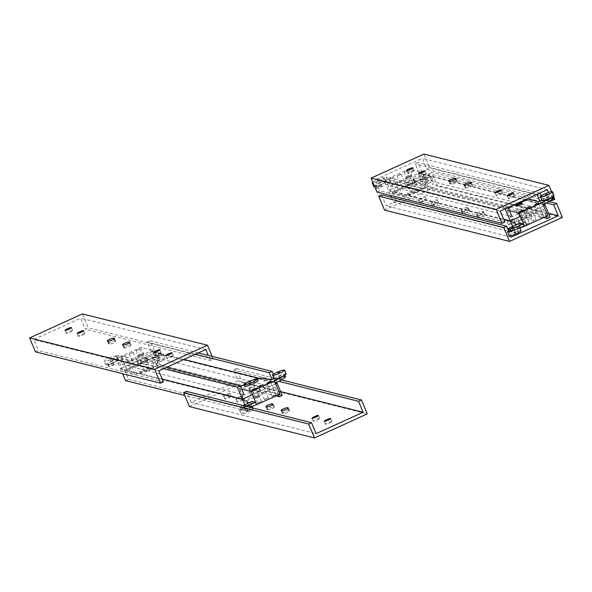 <?xml version="1.0" encoding="UTF-8"?>
<svg xmlns="http://www.w3.org/2000/svg" width="592" height="592" viewBox="0 0 592 592"><rect width="100%" height="100%" fill="white"/><g stroke="black" fill="none" stroke-linecap="round" stroke-linejoin="round"><path stroke-width="0.44" stroke-dasharray="2.96 2.22" d="M267.192 409.657L268.028 409.864A3.493 0.518 -22.8 0 0 271.661 408.783A3.493 0.518 -22.8 0 0 274.37 407.089A3.493 0.518 -22.8 0 0 274.266 407.022L273.43 406.815A3.493 0.518 -22.8 0 0 269.797 407.888A3.493 0.518 -22.8 0 0 267.088 409.59A3.493 0.518 -22.8 0 0 267.192 409.657L265.949 406.689M289.518 410.841L288.681 410.633A3.493 0.518 -22.8 0 0 285.048 411.714A3.493 0.518 -22.8 0 0 282.34 413.408A3.493 0.518 -22.8 0 0 282.436 413.475L283.279 413.682A3.493 0.518 -22.8 0 0 286.913 412.609A3.493 0.518 -22.8 0 0 289.614 410.907A3.493 0.518 -22.8 0 0 289.518 410.841L288.348 408.066M229.911 393.258A3.493 0.518 157.2 0 1 230.007 393.325A3.493 0.518 157.2 0 1 226.988 395.153A3.493 0.518 157.2 0 1 223.569 396.033A3.493 0.518 157.2 0 1 226.277 394.339A3.493 0.518 157.2 0 1 229.911 393.258M231.154 396.218A3.493 0.518 -22.8 0 0 227.52 397.299A3.493 0.518 -22.8 0 0 224.819 398.993A3.493 0.518 -22.8 0 0 228.238 398.12A3.493 0.518 -22.8 0 0 231.257 396.285A3.493 0.518 -22.8 0 0 231.154 396.218M242.106 396.314A3.493 0.518 157.2 0 1 242.209 396.381A3.493 0.518 157.2 0 1 239.19 398.209A3.493 0.518 157.2 0 1 235.771 399.089A3.493 0.518 157.2 0 1 238.48 397.395A3.493 0.518 157.2 0 1 242.106 396.314M243.356 399.274A3.493 0.518 -22.8 0 0 239.723 400.355A3.493 0.518 -22.8 0 0 237.015 402.049A3.493 0.518 -22.8 0 0 240.433 401.176A3.493 0.518 -22.8 0 0 243.453 399.341A3.493 0.518 -22.8 0 0 243.356 399.274M319.591 418.381A3.493 0.518 -22.8 0 0 315.958 419.462A3.493 0.518 -22.8 0 0 313.257 421.156A3.493 0.518 -22.8 0 0 316.676 420.276A3.493 0.518 -22.8 0 0 319.695 418.448A3.493 0.518 -22.8 0 0 319.591 418.381M331.794 421.437A3.493 0.518 -22.8 0 0 328.16 422.518A3.493 0.518 -22.8 0 0 325.452 424.212A3.493 0.518 -22.8 0 0 328.871 423.332A3.493 0.518 -22.8 0 0 331.89 421.504A3.493 0.518 -22.8 0 0 331.794 421.437M189.425 406.6L242.246 382.565L236.393 368.638L233.492 369.963L238.102 380.922L191.083 402.323L316.113 433.655M191.083 402.323L186.48 391.364M238.102 380.922L280.586 391.571M233.492 369.963L278.78 381.307M236.393 368.638L281.437 379.931M242.246 382.565L367.284 413.897M123.854 347.77L124.697 347.978A3.493 0.518 -22.8 0 0 128.331 346.897A3.493 0.518 -22.8 0 0 131.032 345.203A3.493 0.518 -22.8 0 0 130.936 345.136L130.099 344.929A3.493 0.518 -22.8 0 0 126.466 346.002A3.493 0.518 -22.8 0 0 123.758 347.704A3.493 0.518 -22.8 0 0 123.854 347.77L122.611 344.803M115.684 341.318L114.848 341.103A3.493 0.518 -22.8 0 0 111.215 342.183A3.493 0.518 -22.8 0 0 108.506 343.878A3.493 0.518 -22.8 0 0 108.61 343.945L109.446 344.159A3.493 0.518 -22.8 0 0 113.079 343.079A3.493 0.518 -22.8 0 0 115.788 341.384A3.493 0.518 -22.8 0 0 115.684 341.318L114.522 338.535M173.212 355.733A3.493 0.518 -22.8 0 0 169.578 356.806A3.493 0.518 -22.8 0 0 166.87 358.5A3.493 0.518 -22.8 0 0 170.289 357.627A3.493 0.518 -22.8 0 0 173.308 355.799A3.493 0.518 -22.8 0 0 173.212 355.733M161.009 352.677A3.493 0.518 -22.8 0 0 157.383 353.75A3.493 0.518 -22.8 0 0 154.675 355.444A3.493 0.518 -22.8 0 0 158.094 354.571A3.493 0.518 -22.8 0 0 161.113 352.743A3.493 0.518 -22.8 0 0 161.009 352.677M84.774 333.57A3.493 0.518 -22.8 0 0 81.141 334.65A3.493 0.518 -22.8 0 0 78.433 336.345A3.493 0.518 -22.8 0 0 81.851 335.464A3.493 0.518 -22.8 0 0 84.871 333.636A3.493 0.518 -22.8 0 0 84.774 333.57M72.572 330.514A3.493 0.518 -22.8 0 0 68.938 331.594A3.493 0.518 -22.8 0 0 66.237 333.289A3.493 0.518 -22.8 0 0 69.656 332.408A3.493 0.518 -22.8 0 0 72.675 330.58A3.493 0.518 -22.8 0 0 72.572 330.514M35.453 351.855L38.354 350.538L33.744 339.579L80.764 318.178L85.374 329.137L88.275 327.813L82.421 313.893M163.385 381.862L38.354 350.538M158.782 370.903L33.744 339.579M205.794 349.509L80.764 318.178M212.143 356.377L213.305 359.144L210.404 360.469L85.374 329.137M210.404 360.469L208.28 355.407M213.305 359.144L88.275 327.813M250.986 394.805A4.877 0.718 -22.8 0 0 256.055 393.303A4.877 0.718 -22.8 0 0 259.836 390.935A4.877 0.718 -22.8 0 0 259.696 390.838A4.877 0.718 -22.8 0 0 254.627 392.341A4.877 0.718 -22.8 0 0 250.845 394.709A4.877 0.718 -22.8 0 0 250.986 394.805M258.445 387.878A4.877 0.718 157.2 0 1 258.586 387.975A4.877 0.718 157.2 0 1 254.375 390.528A4.877 0.718 157.2 0 1 249.602 391.749A4.877 0.718 157.2 0 1 253.383 389.381A4.877 0.718 157.2 0 1 258.445 387.878M141.162 366.774A4.063 0.599 -22.8 0 0 145.388 365.523A4.063 0.599 -22.8 0 0 148.54 363.547A4.063 0.599 -22.8 0 0 148.422 363.473A4.063 0.599 -22.8 0 0 144.196 364.724A4.063 0.599 -22.8 0 0 141.051 366.692A4.063 0.599 -22.8 0 0 141.162 366.774M147.179 360.506A4.063 0.599 157.2 0 1 147.29 360.587A4.063 0.599 157.2 0 1 143.782 362.711A4.063 0.599 157.2 0 1 139.801 363.732A4.063 0.599 157.2 0 1 142.953 361.764A4.063 0.599 157.2 0 1 147.179 360.506M125.534 380.619L128.434 379.294L124.638 370.259L153.513 357.117L157.309 366.152L160.217 364.827L155.171 352.832L120.487 368.616L122.625 373.7M247.715 403.433L250.416 409.864L128.434 379.294M250.416 409.864L247.515 411.181L184.741 395.449M278.477 394.775L275.495 387.686L246.62 400.828L124.638 370.259M275.495 387.686L153.513 357.117M276.013 395.893L157.309 366.152M282.199 395.397L160.217 364.827M277.152 383.401L155.171 352.832L277.152 383.401M162.215 379.072L120.487 368.616L162.215 379.072M252.495 394.62L275.717 384.053L252.495 394.62M247.515 411.181L244.814 404.758M137.951 361.179A4.877 0.718 157.2 0 1 137.81 361.083A4.877 0.718 157.2 0 1 141.592 358.722A4.877 0.718 157.2 0 1 146.653 357.213A4.877 0.718 157.2 0 1 146.794 357.309A4.877 0.718 157.2 0 1 143.02 359.677A4.877 0.718 157.2 0 1 137.951 361.179M147.904 360.18A4.877 0.718 -22.8 0 0 142.835 361.682A4.877 0.718 -22.8 0 0 139.053 364.05A4.877 0.718 -22.8 0 0 143.826 362.822A4.877 0.718 -22.8 0 0 148.037 360.269A4.877 0.718 -22.8 0 0 147.904 360.18M249.225 388.552A4.063 0.599 157.2 0 1 249.106 388.47A4.063 0.599 157.2 0 1 252.251 386.502A4.063 0.599 157.2 0 1 256.477 385.244A4.063 0.599 157.2 0 1 256.595 385.325A4.063 0.599 157.2 0 1 253.443 387.294A4.063 0.599 157.2 0 1 249.225 388.552M257.72 388.211A4.063 0.599 -22.8 0 0 253.502 389.462A4.063 0.599 -22.8 0 0 250.349 391.43A4.063 0.599 -22.8 0 0 254.331 390.417A4.063 0.599 -22.8 0 0 257.838 388.285A4.063 0.599 -22.8 0 0 257.72 388.211M118.348 355.304L115.447 356.621L120.487 368.616L155.171 352.832L150.131 340.837L147.223 342.161L151.027 351.197L122.144 364.339L118.348 355.304L166.537 367.373M115.447 356.621L163.636 368.698M122.144 364.339L244.126 394.901L273.008 381.759L271.987 379.331M151.027 351.197L183.957 359.448M259.71 378.429L273.008 381.759M147.223 342.161L195.412 354.231M150.131 340.837L198.313 352.913M273.326 374.285L276.679 382.269M244.614 386.176A7.311 1.08 157.2 0 1 249.639 382.913A7.311 1.08 157.2 0 1 258.097 380.508M256.573 397.373A3.249 0.481 -22.8 0 0 254.338 398.823A3.249 0.481 -22.8 0 0 257.52 398.002A3.249 0.481 -22.8 0 0 260.325 396.3A3.249 0.481 -22.8 0 0 256.573 397.373M256.136 396.337A3.249 0.481 -22.8 0 0 253.901 397.787A3.249 0.481 -22.8 0 0 257.083 396.966A3.249 0.481 -22.8 0 0 259.888 395.264A3.249 0.481 -22.8 0 0 256.136 396.337M274.163 378.947A6.497 0.962 157.2 0 1 275.169 377.888L278.943 376.164A4.877 0.718 157.2 0 1 284.582 374.566A4.877 0.718 157.2 0 1 283.975 375.254L281.97 376.675M273.948 378.443L275.169 377.888A6.497 0.962 157.2 0 1 281.718 374.78A6.497 0.962 157.2 0 1 286.136 373.907M241.699 389.114L239.745 388.626A12.994 1.924 157.2 0 1 239.375 388.382A12.994 1.924 157.2 0 1 240.7 386.746M244 384.711A12.994 1.924 157.2 0 1 257.476 379.043M248.751 411.995A6.497 0.962 -22.8 0 0 253.213 409.094A6.497 0.962 -22.8 0 0 249.92 409.575A6.497 0.962 -22.8 0 0 243.919 412.099A6.497 0.962 -22.8 0 0 241.233 414.134A6.497 0.962 -22.8 0 0 248.751 411.995M249.158 402.782L252.91 403.722L244.555 407.518A4.877 0.718 -22.8 0 0 241.21 409.694A4.877 0.718 -22.8 0 0 243.43 409.412L246.864 408.354A6.497 0.962 -22.8 0 0 251.63 405.32A6.497 0.962 -22.8 0 0 248.337 405.801A6.497 0.962 -22.8 0 0 242.335 408.325A6.497 0.962 -22.8 0 0 239.649 410.352A6.497 0.962 -22.8 0 0 246.864 408.354L250.194 407.326M247.419 411.662L246.479 411.928L247.419 411.662M245.702 406.201L242.498 407.192A4.877 0.718 157.2 0 1 240.271 407.474A4.877 0.718 157.2 0 1 243.09 405.55M285.514 376.786A4.877 0.718 -22.8 0 0 279.875 378.392L271.521 382.195L270.588 379.968M274.022 380.826L275.243 382.92M274.954 383.054L271.521 382.195M280.889 378.599L281.829 378.332L280.889 378.599M279.942 394.109L268.509 391.238A12.994 1.924 -22.8 0 0 254.989 395.249A12.994 1.924 -22.8 0 0 244.918 401.561A12.994 1.924 -22.8 0 0 245.288 401.805L247.234 402.294M252.91 403.722L251.977 401.494M259.192 402.22L257.794 403.122L261.538 401.554L259.192 402.22M273.704 395.611L272.305 396.522L276.05 394.945L273.704 395.611M265.934 398.786L264.483 399.733L268.376 398.09L265.934 398.786M148.629 370.585A7.311 1.08 -22.8 0 0 153.646 367.321A7.311 1.08 -22.8 0 0 146.49 369.156A7.311 1.08 -22.8 0 0 140.171 372.99A7.311 1.08 -22.8 0 0 148.629 370.585M148 369.105A7.311 1.08 -22.8 0 0 153.025 365.841A7.311 1.08 -22.8 0 0 145.869 367.676A7.311 1.08 -22.8 0 0 139.549 371.51A7.311 1.08 -22.8 0 0 148 369.105M141.074 354.652A3.249 0.481 157.2 0 1 137.314 355.718A3.249 0.481 157.2 0 1 140.126 354.016A3.249 0.481 157.2 0 1 143.308 353.202A3.249 0.481 157.2 0 1 141.074 354.652M141.51 355.688A3.249 0.481 157.2 0 1 137.751 356.754A3.249 0.481 157.2 0 1 140.563 355.052A3.249 0.481 157.2 0 1 143.745 354.238A3.249 0.481 157.2 0 1 141.51 355.688M159.751 355.792L156.318 356.85A6.497 0.962 -22.8 0 0 151.559 359.884A6.497 0.962 -22.8 0 0 154.852 359.396L158.626 357.679A4.877 0.718 -22.8 0 0 161.979 355.503A4.877 0.718 -22.8 0 0 159.751 355.792L158.819 353.565A4.877 0.718 157.2 0 1 161.046 353.283A4.877 0.718 157.2 0 1 157.694 355.459L149.339 359.263L150.272 361.483L154.852 359.396A6.497 0.962 -22.8 0 0 160.854 356.88A6.497 0.962 -22.8 0 0 163.533 354.845A6.497 0.962 -22.8 0 0 156.318 356.85L146.461 360.528L123.24 371.095L134.68 373.959A12.994 1.924 -22.8 0 0 148.192 369.948A12.994 1.924 -22.8 0 0 158.264 363.643A12.994 1.924 -22.8 0 0 157.894 363.392L150.272 361.483M160.661 361.52A6.497 0.962 -22.8 0 0 165.124 358.626A6.497 0.962 -22.8 0 0 157.909 360.624A6.497 0.962 -22.8 0 0 153.143 363.658A6.497 0.962 -22.8 0 0 160.661 361.52M159.322 361.187L158.382 361.453L159.322 361.187M129.485 369.586L130.876 368.683L127.132 370.252L129.485 369.586M143.997 362.977L145.388 362.075L141.643 363.651L143.997 362.977M137.255 366.411L138.706 365.471L134.813 367.107L137.255 366.411M108.839 358.256A6.497 0.962 157.2 0 1 116.358 356.118A6.497 0.962 157.2 0 1 115.351 357.176A6.497 0.962 157.2 0 1 108.795 360.284A6.497 0.962 157.2 0 1 104.377 361.157A6.497 0.962 157.2 0 1 108.839 358.256M119.014 360.232L117.704 357.916L140.918 347.349L152.359 350.212A12.994 1.924 157.2 0 1 152.729 350.457A12.994 1.924 157.2 0 1 142.65 356.769A12.994 1.924 157.2 0 1 129.137 360.78L121.515 358.87L113.161 362.674A4.877 0.718 157.2 0 1 107.522 364.272A4.877 0.718 157.2 0 1 108.129 363.584L110.134 362.163A6.497 0.962 157.2 0 1 117.941 359.892A6.497 0.962 157.2 0 1 116.935 360.95A6.497 0.962 157.2 0 1 110.386 364.058A6.497 0.962 157.2 0 1 105.961 364.931A6.497 0.962 157.2 0 1 110.134 362.163L112.28 360.654L113.213 362.874L109.061 365.804A4.877 0.718 -22.8 0 0 108.454 366.492A4.877 0.718 -22.8 0 0 114.093 364.894L122.448 361.09L119.014 360.232L113.213 362.874M110.179 358.589L111.111 358.323L110.179 358.589M113.079 364.679L112.14 364.946L113.079 364.679M146.846 360.624L145.906 358.404L151.715 355.762L158.819 353.565M145.906 358.404L149.339 359.263M156.806 355.193L155.866 355.459L156.806 355.193M117.704 357.916L123.24 371.095M121.515 358.87L122.448 361.09M112.28 360.654L118.082 358.012M123.943 356.406L121.597 357.072L125.334 355.496L123.943 356.406M138.454 349.798L136.108 350.464L139.845 348.895L138.454 349.798M131.713 353.232L129.271 353.927L133.163 352.292L131.713 353.232M140.918 347.349L146.461 360.528M151.715 355.762L152.647 357.982M465.356 187.938L466.193 188.152A3.493 0.518 -22.8 0 0 469.826 187.072A3.493 0.518 -22.8 0 0 472.534 185.377A3.493 0.518 -22.8 0 0 472.431 185.311L471.595 185.096A3.493 0.518 -22.8 0 0 467.961 186.177A3.493 0.518 -22.8 0 0 465.253 187.871A3.493 0.518 -22.8 0 0 465.356 187.938L464.113 184.978M457.187 181.485L456.351 181.278A3.493 0.518 -22.8 0 0 452.717 182.358A3.493 0.518 -22.8 0 0 450.009 184.053A3.493 0.518 -22.8 0 0 450.105 184.119L450.949 184.327A3.493 0.518 -22.8 0 0 454.582 183.254A3.493 0.518 -22.8 0 0 457.283 181.552A3.493 0.518 -22.8 0 0 457.187 181.485L456.018 178.71M514.707 195.9A3.493 0.518 -22.8 0 0 511.074 196.981A3.493 0.518 -22.8 0 0 508.373 198.675A3.493 0.518 -22.8 0 0 511.791 197.795A3.493 0.518 -22.8 0 0 514.811 195.967A3.493 0.518 -22.8 0 0 514.707 195.9M502.512 192.844A3.493 0.518 -22.8 0 0 498.878 193.924A3.493 0.518 -22.8 0 0 496.17 195.619A3.493 0.518 -22.8 0 0 499.589 194.738A3.493 0.518 -22.8 0 0 502.608 192.911A3.493 0.518 -22.8 0 0 502.512 192.844M426.27 173.745A3.493 0.518 -22.8 0 0 422.636 174.818A3.493 0.518 -22.8 0 0 419.928 176.512A3.493 0.518 -22.8 0 0 423.354 175.639A3.493 0.518 -22.8 0 0 426.373 173.811A3.493 0.518 -22.8 0 0 426.27 173.745M414.074 170.688A3.493 0.518 -22.8 0 0 410.441 171.761A3.493 0.518 -22.8 0 0 407.733 173.456A3.493 0.518 -22.8 0 0 411.151 172.583A3.493 0.518 -22.8 0 0 414.171 170.755A3.493 0.518 -22.8 0 0 414.074 170.688M376.949 192.03L379.849 190.705L375.247 179.746L422.266 158.345L426.869 169.305L429.77 167.987L423.924 154.068M504.887 222.037L379.849 190.705M500.277 211.078L375.247 179.746M547.297 189.677L422.266 158.345M550.9 200.385L426.869 169.305M551.589 199.904L548.451 192.43M554.808 199.319L429.77 167.987M551.559 191.593L553.49 196.196M482.554 211.166L483.39 211.374A3.493 0.518 157.2 0 1 483.494 211.44A3.493 0.518 157.2 0 1 480.785 213.135A3.493 0.518 157.2 0 1 477.152 214.215L476.316 214.008A3.493 0.518 157.2 0 1 476.212 213.941A3.493 0.518 157.2 0 1 478.921 212.239A3.493 0.518 157.2 0 1 482.554 211.166L483.797 214.126A3.493 0.518 -22.8 0 0 480.164 215.207A3.493 0.518 -22.8 0 0 477.455 216.901A3.493 0.518 -22.8 0 0 477.559 216.968L478.395 217.175A3.493 0.518 -22.8 0 0 482.029 216.102A3.493 0.518 -22.8 0 0 484.737 214.4A3.493 0.518 -22.8 0 0 484.633 214.334L483.797 214.126M461.901 210.397L461.064 210.182A3.493 0.518 157.2 0 1 460.968 210.116A3.493 0.518 157.2 0 1 463.669 208.421A3.493 0.518 157.2 0 1 467.303 207.341L468.146 207.555A3.493 0.518 157.2 0 1 468.242 207.622A3.493 0.518 157.2 0 1 465.534 209.316A3.493 0.518 157.2 0 1 461.901 210.397L463.151 213.357A3.493 0.518 -22.8 0 0 466.777 212.276A3.493 0.518 -22.8 0 0 469.486 210.582A3.493 0.518 -22.8 0 0 469.389 210.515L468.553 210.308A3.493 0.518 -22.8 0 0 464.92 211.381A3.493 0.518 -22.8 0 0 462.211 213.076A3.493 0.518 -22.8 0 0 462.308 213.142L463.151 213.357M519.428 224.805A3.493 0.518 157.2 0 1 519.325 224.738A3.493 0.518 157.2 0 1 522.344 222.91A3.493 0.518 157.2 0 1 525.763 222.037A3.493 0.518 157.2 0 1 523.062 223.732A3.493 0.518 157.2 0 1 519.428 224.805M520.671 227.772A3.493 0.518 -22.8 0 0 524.305 226.692A3.493 0.518 -22.8 0 0 527.013 224.997A3.493 0.518 -22.8 0 0 523.587 225.87A3.493 0.518 -22.8 0 0 520.568 227.705A3.493 0.518 -22.8 0 0 520.671 227.772M507.226 221.748A3.493 0.518 157.2 0 1 507.129 221.682A3.493 0.518 157.2 0 1 510.149 219.854A3.493 0.518 157.2 0 1 513.567 218.981A3.493 0.518 157.2 0 1 510.859 220.675A3.493 0.518 157.2 0 1 507.226 221.748M508.476 224.716A3.493 0.518 -22.8 0 0 512.102 223.635A3.493 0.518 -22.8 0 0 514.811 221.941A3.493 0.518 -22.8 0 0 511.392 222.814A3.493 0.518 -22.8 0 0 508.373 224.649A3.493 0.518 -22.8 0 0 508.476 224.716M430.991 202.649A3.493 0.518 157.2 0 1 430.887 202.582A3.493 0.518 157.2 0 1 433.906 200.755A3.493 0.518 157.2 0 1 437.325 199.874A3.493 0.518 157.2 0 1 434.617 201.569A3.493 0.518 157.2 0 1 430.991 202.649M432.234 205.609A3.493 0.518 -22.8 0 0 435.867 204.529A3.493 0.518 -22.8 0 0 438.576 202.834A3.493 0.518 -22.8 0 0 435.15 203.715A3.493 0.518 -22.8 0 0 432.13 205.542A3.493 0.518 -22.8 0 0 432.234 205.609M418.788 199.593A3.493 0.518 157.2 0 1 418.692 199.526A3.493 0.518 157.2 0 1 421.711 197.691A3.493 0.518 157.2 0 1 425.13 196.818A3.493 0.518 157.2 0 1 422.422 198.512A3.493 0.518 157.2 0 1 418.788 199.593M420.031 202.553A3.493 0.518 -22.8 0 0 423.665 201.472A3.493 0.518 -22.8 0 0 426.373 199.778A3.493 0.518 -22.8 0 0 422.954 200.658A3.493 0.518 -22.8 0 0 419.935 202.486A3.493 0.518 -22.8 0 0 420.031 202.553M549.169 201.613L431.516 172.131L428.615 173.456L433.218 184.415L386.206 205.816L381.596 194.857M546.46 202.982L428.615 173.456M548.518 213.305L433.218 184.415M511.236 237.14L386.206 205.816M508.587 230.843L510.637 235.72M384.548 210.093L437.37 186.058L431.516 172.131M562.4 217.382L437.37 186.058M417.071 184.874A4.877 0.718 -22.8 0 0 412.002 186.384A4.877 0.718 -22.8 0 0 408.228 188.744A4.877 0.718 -22.8 0 0 408.369 188.841A4.877 0.718 -22.8 0 0 413.438 187.338A4.877 0.718 -22.8 0 0 417.212 184.97A4.877 0.718 -22.8 0 0 417.071 184.874M407.126 185.881A4.877 0.718 157.2 0 1 406.985 185.784A4.877 0.718 157.2 0 1 411.196 183.231A4.877 0.718 157.2 0 1 415.969 182.01A4.877 0.718 157.2 0 1 412.187 184.371A4.877 0.718 157.2 0 1 407.126 185.881M526.895 212.905A4.063 0.599 -22.8 0 0 522.669 214.163A4.063 0.599 -22.8 0 0 519.524 216.132A4.063 0.599 -22.8 0 0 519.643 216.213A4.063 0.599 -22.8 0 0 523.861 214.955A4.063 0.599 -22.8 0 0 527.013 212.987A4.063 0.599 -22.8 0 0 526.895 212.905M518.392 213.246A4.063 0.599 157.2 0 1 518.281 213.172A4.063 0.599 157.2 0 1 521.789 211.041A4.063 0.599 157.2 0 1 525.77 210.019A4.063 0.599 157.2 0 1 522.618 211.995A4.063 0.599 157.2 0 1 518.392 213.246M391.334 197.291L393.458 202.353L396.359 201.028L392.563 192L421.445 178.851L425.241 187.886L543.693 217.567M425.241 187.886L428.142 186.569L550.123 217.131M546.342 216.361L543.426 209.42L514.544 222.562L392.563 192M421.445 178.851L543.426 209.42M515.58 225.027L518.348 231.598L515.44 232.915L512.679 226.344M396.359 201.028L518.348 231.598M393.458 202.353L515.44 232.915M428.142 186.569L423.102 174.573L388.419 190.358L503.711 219.247L388.419 190.358L390.55 195.434M520.427 216.361L543.641 205.794L520.427 216.361M423.102 174.573L545.084 205.135L423.102 174.573L418.056 162.578L415.155 163.895L418.951 172.931L390.076 186.073L386.273 177.038L383.372 178.362L388.419 190.358L423.102 174.573M525.134 206.652A4.877 0.718 157.2 0 1 525.267 206.749A4.877 0.718 157.2 0 1 521.493 209.109A4.877 0.718 157.2 0 1 516.424 210.619A4.877 0.718 157.2 0 1 516.283 210.523A4.877 0.718 157.2 0 1 520.065 208.155A4.877 0.718 157.2 0 1 525.134 206.652M517.667 213.579A4.877 0.718 -22.8 0 0 522.736 212.077A4.877 0.718 -22.8 0 0 526.517 209.709A4.877 0.718 -22.8 0 0 521.744 210.93A4.877 0.718 -22.8 0 0 517.534 213.483A4.877 0.718 -22.8 0 0 517.667 213.579M413.86 179.28A4.063 0.599 157.2 0 1 413.971 179.361A4.063 0.599 157.2 0 1 410.826 181.33A4.063 0.599 157.2 0 1 406.6 182.588A4.063 0.599 157.2 0 1 406.489 182.506A4.063 0.599 157.2 0 1 409.634 180.538A4.063 0.599 157.2 0 1 413.86 179.28M407.851 185.548A4.063 0.599 -22.8 0 0 412.069 184.297A4.063 0.599 -22.8 0 0 415.221 182.321A4.063 0.599 -22.8 0 0 411.24 183.342A4.063 0.599 -22.8 0 0 407.733 185.466A4.063 0.599 -22.8 0 0 407.851 185.548M536.914 194.405L415.155 163.895M539.815 193.081L418.056 162.578M390.076 186.073L512.058 216.642L540.933 203.493L527.309 200.081M525.459 199.615L418.951 172.931M540.933 203.493L539.852 200.925M508.032 207.548L386.273 177.038M505.131 208.872L383.372 178.362M541.192 195.878L544.544 203.855M416.553 192.326A7.311 1.08 -22.8 0 0 421.578 189.063A7.311 1.08 -22.8 0 0 414.415 190.898A7.311 1.08 -22.8 0 0 408.095 194.724A7.311 1.08 -22.8 0 0 416.553 192.326M415.932 190.839A7.311 1.08 -22.8 0 0 420.956 187.583A7.311 1.08 -22.8 0 0 413.793 189.418A7.311 1.08 -22.8 0 0 407.474 193.244A7.311 1.08 -22.8 0 0 415.932 190.839M408.998 176.386A3.249 0.481 157.2 0 1 405.246 177.452A3.249 0.481 157.2 0 1 408.051 175.75A3.249 0.481 157.2 0 1 411.233 174.936A3.249 0.481 157.2 0 1 408.998 176.386M409.435 177.422A3.249 0.481 157.2 0 1 405.683 178.488A3.249 0.481 157.2 0 1 408.487 176.786A3.249 0.481 157.2 0 1 411.669 175.972A3.249 0.481 157.2 0 1 409.435 177.422M427.683 177.526L424.249 178.584A6.497 0.962 -22.8 0 0 419.484 181.618A6.497 0.962 -22.8 0 0 422.777 181.137L426.558 179.413A4.877 0.718 -22.8 0 0 429.903 177.237A4.877 0.718 -22.8 0 0 427.683 177.526L426.751 175.306A4.877 0.718 157.2 0 1 428.971 175.017A4.877 0.718 157.2 0 1 425.618 177.193L417.264 180.997L418.204 183.217L422.777 181.137A6.497 0.962 -22.8 0 0 428.778 178.614A6.497 0.962 -22.8 0 0 431.464 176.586A6.497 0.962 -22.8 0 0 424.249 178.584L414.385 182.262L391.171 192.829L402.604 195.693A12.994 1.924 -22.8 0 0 416.124 191.69A12.994 1.924 -22.8 0 0 426.196 185.377A12.994 1.924 -22.8 0 0 425.826 185.126L418.204 183.217M428.586 183.261A6.497 0.962 -22.8 0 0 433.048 180.36A6.497 0.962 -22.8 0 0 425.833 182.358A6.497 0.962 -22.8 0 0 421.067 185.392A6.497 0.962 -22.8 0 0 428.586 183.261M427.254 182.928L426.314 183.194L427.254 182.928M397.41 191.32L398.808 190.417L395.064 191.993L397.41 191.32M411.921 184.719L413.32 183.809L409.575 185.385L411.921 184.719M405.18 188.145L406.63 187.205L402.738 188.841L405.18 188.145M372.812 182.188A6.497 0.962 157.2 0 1 376.771 179.99A6.497 0.962 157.2 0 1 384.282 177.852A6.497 0.962 157.2 0 1 383.276 178.91A6.497 0.962 157.2 0 1 373.16 183.017M373.892 186.665A6.497 0.962 157.2 0 1 378.059 183.905A6.497 0.962 157.2 0 1 385.873 181.633A6.497 0.962 157.2 0 1 384.867 182.691A6.497 0.962 157.2 0 1 374.751 186.791M378.103 180.323L379.043 180.057L378.103 180.323M386.946 181.966L385.629 179.65L408.85 169.083L420.283 171.946A12.994 1.924 157.2 0 1 420.653 172.198A12.994 1.924 157.2 0 1 410.582 178.503A12.994 1.924 157.2 0 1 397.062 182.514L389.44 180.604L381.085 184.408A4.877 0.718 157.2 0 1 375.454 186.006A4.877 0.718 157.2 0 1 376.053 185.318L380.205 182.388L381.137 184.608L376.993 187.538A4.877 0.718 -22.8 0 0 376.386 188.234A4.877 0.718 -22.8 0 0 382.018 186.628L390.372 182.824L386.946 181.966L381.137 184.608M381.004 186.421L380.064 186.687L381.004 186.421M414.77 182.358L413.838 180.138L419.639 177.496L426.751 175.306M413.838 180.138L417.264 180.997M424.73 176.927L423.791 177.193L424.73 176.927M385.629 179.65L391.171 192.829M389.44 180.604L390.372 182.824M380.205 182.388L386.014 179.746M391.867 178.14L389.521 178.806L393.266 177.237L391.867 178.14M406.378 171.539L404.033 172.205L407.777 170.629L406.378 171.539M399.637 174.966L397.195 175.661L401.087 174.026L399.637 174.966M408.85 169.083L414.385 182.262M419.639 177.496L420.572 179.716M523.668 219.166A7.311 1.08 -22.8 0 0 518.644 222.429A7.311 1.08 -22.8 0 0 525.807 220.594A7.311 1.08 -22.8 0 0 532.127 216.761A7.311 1.08 -22.8 0 0 523.668 219.166M523.047 217.686A7.311 1.08 -22.8 0 0 518.022 220.949A7.311 1.08 -22.8 0 0 525.178 219.107A7.311 1.08 -22.8 0 0 531.498 215.281A7.311 1.08 -22.8 0 0 523.047 217.686M516.224 206.194A3.249 0.481 157.2 0 1 518.459 204.743A3.249 0.481 157.2 0 1 522.218 203.67M514.729 229.94A6.497 0.962 -22.8 0 0 519.495 226.906A6.497 0.962 -22.8 0 0 516.202 227.387L512.42 229.111A4.877 0.718 -22.8 0 0 509.076 231.287M517.023 224.368L520.775 225.308L516.202 227.387A6.497 0.962 -22.8 0 0 508.824 230.688M521.078 230.68A6.497 0.962 -22.8 0 0 513.567 232.819A6.497 0.962 -22.8 0 0 509.098 235.72M514.899 233.152L515.839 232.885L514.899 233.152M547.807 215.695L536.374 212.831A12.994 1.924 -22.8 0 0 522.854 216.842A12.994 1.924 -22.8 0 0 512.783 223.147A12.994 1.924 -22.8 0 0 513.153 223.399L515.099 223.887M541.569 217.205L540.17 218.108L543.915 216.539L541.569 217.205M527.058 223.806L525.659 224.716L529.403 223.14L527.058 223.806M533.799 220.379L532.349 221.319L536.241 219.684L533.799 220.379M542.028 200.533A6.497 0.962 157.2 0 1 543.034 199.474A6.497 0.962 157.2 0 1 549.583 196.366A6.497 0.962 157.2 0 1 554.001 195.493M541.813 200.029L546.808 197.758A4.877 0.718 157.2 0 1 552.447 196.152A4.877 0.718 157.2 0 1 551.84 196.847L549.835 198.261M553.379 198.379A4.877 0.718 -22.8 0 0 547.741 199.978L539.386 203.781L543.108 204.506M548.754 200.185L549.694 199.918L548.754 200.185M542.82 204.64L541.887 202.42M538.454 201.561L539.386 203.781M519.843 223.088L520.775 225.308M509.564 210.708L507.61 210.219A12.994 1.924 157.2 0 1 507.24 209.968A12.994 1.924 157.2 0 1 508.565 208.34M268.028 409.864L266.785 406.904M273.43 406.815L272.549 404.721M274.266 407.022L273.104 404.247M288.681 410.633L287.801 408.539M283.279 413.682L282.029 410.722M282.436 413.475L281.193 410.515M123.447 345.018L124.697 347.978M129.766 342.361L130.936 345.136M129.219 342.835L130.099 344.929M113.967 339.009L114.848 341.103M107.367 340.985L108.61 343.945M108.203 341.192L109.446 344.159M239.745 388.626L245.288 401.805M243.43 409.412L242.498 407.192M244.555 407.518L243.623 405.298M279.875 378.392L278.943 376.164M268.509 391.238L262.966 378.059M134.68 373.959L129.137 360.78M108.129 363.584L109.061 365.804M113.161 362.674L114.093 364.894M157.694 355.459L158.626 357.679M152.359 350.212L157.894 363.392M464.949 185.185L466.193 188.152M471.269 182.528L472.431 185.311M470.714 183.002L471.595 185.096M455.47 179.184L456.351 181.278M448.862 181.159L450.105 184.119M449.698 181.367L450.949 184.327M484.633 214.334L483.39 211.374M478.395 217.175L477.152 214.215M477.559 216.968L476.316 214.008M462.308 213.142L461.064 210.182M468.553 210.308L467.303 207.341M469.389 210.515L468.146 207.555M402.604 195.693L397.062 182.514M376.053 185.318L376.993 187.538M381.085 184.408L382.018 186.628M425.618 177.193L426.558 179.413M420.283 171.946L425.826 185.126M536.374 212.831L530.832 199.645M546.808 197.758L547.741 199.978M511.488 226.891L512.42 229.111M507.61 210.219L513.153 223.399M267.088 409.59L265.845 406.623M274.37 407.089L273.127 404.129M289.614 410.907L288.371 407.947M282.34 413.408L281.096 410.448M231.257 396.285L230.007 393.325M224.819 398.993L223.569 396.033M243.453 399.341L242.209 396.381M237.015 402.049L235.771 399.089M319.695 418.448L318.452 415.488M313.257 421.156L312.006 418.189M331.89 421.504L330.647 418.544M325.452 424.212L324.209 421.245M129.789 342.243L131.032 345.203M122.514 344.736L123.758 347.704M107.263 340.918L108.506 343.878M114.545 338.424L115.788 341.384M165.627 355.54L166.87 358.5M172.065 352.832L173.308 355.799M153.424 352.484L154.675 355.444M159.87 349.776L161.113 352.743M77.189 333.385L78.433 336.345M83.627 330.676L84.871 333.636M64.987 330.321L66.237 333.289M71.432 327.62L72.675 330.58M259.836 390.935L258.586 387.975M250.845 394.709L249.602 391.749M148.54 363.547L147.29 360.587M141.051 366.692L139.801 363.732M137.81 361.083L139.053 364.05M146.794 357.309L148.037 360.269M249.106 388.47L250.349 391.43M256.595 385.325L257.838 388.285M253.901 397.787L254.338 398.823M259.888 395.264L260.325 396.3M239.649 410.352L241.233 414.134M251.63 405.32L252.125 406.497M252.74 407.969L253.213 409.094M241.21 409.694L240.271 407.474M284.833 375.158L284.582 374.566M268.376 398.09L262.833 384.911M264.483 399.733L258.941 386.546M276.05 394.945L270.507 381.766M272.305 396.522L266.763 383.342M261.538 401.554L255.996 388.374M257.794 403.122L252.251 389.943M281.829 378.332L279.313 372.331M280.334 378.961L277.811 372.967M247.974 411.299L245.451 405.298M246.479 411.928L243.956 405.927M244.918 401.561L239.375 388.382M139.549 371.51L140.171 372.99M153.025 365.841L153.646 367.321M143.745 354.238L143.308 353.202M137.751 356.754L137.314 355.718M151.559 359.884L153.143 363.658M163.533 354.845L165.124 358.626M117.941 359.892L116.358 356.118M105.961 364.931L104.377 361.157M107.522 364.272L108.454 366.492M161.046 353.283L161.979 355.503M129.271 353.927L134.813 367.107M133.163 352.292L138.706 365.471M136.108 350.464L141.643 363.651M139.845 348.895L145.388 362.075M121.597 357.072L127.132 370.252M125.334 355.496L130.876 368.683M155.866 355.459L158.382 361.453M157.361 354.83L159.884 360.824M109.616 358.952L112.14 364.946M111.111 358.323L113.634 364.317M152.729 350.457L158.264 363.643M471.291 182.41L472.534 185.377M464.01 184.911L465.253 187.871M448.766 181.093L450.009 184.053M456.04 178.592L457.283 181.552M507.122 195.715L508.373 198.675M513.56 193.007L514.811 195.967M494.927 192.659L496.17 195.619M501.365 189.951L502.608 192.911M418.685 173.552L419.928 176.512M425.123 170.844L426.373 173.811M406.489 170.496L407.733 173.456M412.927 167.788L414.171 170.755M484.737 214.4L483.494 211.44M477.455 216.901L476.212 213.941M462.211 213.076L460.968 210.116M469.486 210.582L468.242 207.622M527.013 224.997L525.763 222.037M520.568 227.705L519.325 224.738M514.811 221.941L513.567 218.981M508.373 224.649L507.129 221.682M438.576 202.834L437.325 199.874M432.13 205.542L430.887 202.582M426.373 199.778L425.13 196.818M419.935 202.486L418.692 199.526M417.212 184.97L415.969 182.01M408.228 188.744L406.985 185.784M527.013 212.987L525.77 210.019M519.524 216.132L518.281 213.172M516.283 210.523L517.534 213.483M525.267 206.749L526.517 209.709M406.489 182.506L407.733 185.466M413.971 179.361L415.221 182.321M407.474 193.244L408.095 194.724M420.956 187.583L421.578 189.063M411.669 175.972L411.233 174.936M405.683 178.488L405.246 177.452M419.484 181.618L421.067 185.392M431.464 176.586L433.048 180.36M385.873 181.633L384.282 177.852M375.454 186.006L376.386 188.234M428.971 175.017L429.903 177.237M397.195 175.661L402.738 188.841M401.087 174.026L406.63 187.205M404.033 172.205L409.575 185.385M407.777 170.629L413.32 183.809M389.521 178.806L395.064 191.993M393.266 177.237L398.808 190.417M423.791 177.193L426.314 183.194M425.285 176.564L427.809 182.565M377.548 180.686L380.064 186.687M379.043 180.057L381.566 186.058M420.653 172.198L426.196 185.377M518.022 220.949L518.644 222.429M531.498 215.281L532.127 216.761M519.495 226.906L519.991 228.083M552.447 196.152L552.699 196.751M526.806 208.14L532.349 221.319M530.698 206.504L536.241 219.684M520.116 211.536L525.659 224.716M523.861 209.96L529.403 223.14M534.628 204.928L540.17 218.108M538.372 203.352L543.915 216.539M511.821 227.52L514.344 233.514M513.316 226.891L515.839 232.885M545.676 194.553L548.199 200.547M547.178 193.924L549.694 199.918M507.24 209.968L512.783 223.147"/><path stroke-width="0.89" d="M266.785 406.904L265.949 406.689A3.493 0.518 157.2 0 1 265.845 406.623A3.493 0.518 157.2 0 1 268.553 404.928A3.493 0.518 157.2 0 1 272.187 403.848L273.023 404.062A3.493 0.518 157.2 0 1 273.127 404.129A3.493 0.518 157.2 0 1 270.418 405.823A3.493 0.518 157.2 0 1 266.785 406.904M287.431 407.673L288.274 407.881A3.493 0.518 157.2 0 1 288.371 407.947A3.493 0.518 157.2 0 1 285.662 409.642A3.493 0.518 157.2 0 1 282.029 410.722L281.193 410.515A3.493 0.518 157.2 0 1 281.096 410.448A3.493 0.518 157.2 0 1 283.797 408.746A3.493 0.518 157.2 0 1 287.431 407.673L287.801 408.539M318.348 415.421A3.493 0.518 157.2 0 1 318.452 415.488A3.493 0.518 157.2 0 1 315.425 417.316A3.493 0.518 157.2 0 1 312.006 418.189A3.493 0.518 157.2 0 1 314.715 416.494A3.493 0.518 157.2 0 1 318.348 415.421M330.543 418.477A3.493 0.518 157.2 0 1 330.647 418.544A3.493 0.518 157.2 0 1 327.628 420.372A3.493 0.518 157.2 0 1 324.209 421.245A3.493 0.518 157.2 0 1 326.917 419.55A3.493 0.518 157.2 0 1 330.543 418.477M308.61 424.013L311.51 422.695L316.113 433.655L363.133 412.254L358.53 401.295L361.431 399.97L367.284 413.897L314.456 437.932L308.61 424.013L183.572 392.681L189.425 406.6L314.456 437.932M183.572 392.681L186.48 391.364L311.51 422.695M280.586 391.571L363.133 412.254M278.78 381.307L358.53 401.295M281.437 379.931L361.431 399.97M123.447 345.018L122.611 344.803A3.493 0.518 157.2 0 1 122.514 344.736A3.493 0.518 157.2 0 1 125.223 343.042A3.493 0.518 157.2 0 1 128.849 341.961L129.692 342.176A3.493 0.518 157.2 0 1 129.789 342.243A3.493 0.518 157.2 0 1 127.08 343.937A3.493 0.518 157.2 0 1 123.447 345.018M113.605 338.143L114.441 338.358A3.493 0.518 157.2 0 1 114.545 338.424A3.493 0.518 157.2 0 1 111.836 340.119A3.493 0.518 157.2 0 1 108.203 341.192L107.367 340.985A3.493 0.518 157.2 0 1 107.263 340.918A3.493 0.518 157.2 0 1 109.971 339.223A3.493 0.518 157.2 0 1 113.605 338.143L113.967 339.009M171.969 352.765A3.493 0.518 157.2 0 1 172.065 352.832A3.493 0.518 157.2 0 1 169.046 354.667A3.493 0.518 157.2 0 1 165.627 355.54A3.493 0.518 157.2 0 1 168.335 353.846A3.493 0.518 157.2 0 1 171.969 352.765M159.766 349.709A3.493 0.518 157.2 0 1 159.87 349.776A3.493 0.518 157.2 0 1 156.85 351.611A3.493 0.518 157.2 0 1 153.424 352.484A3.493 0.518 157.2 0 1 156.133 350.79A3.493 0.518 157.2 0 1 159.766 349.709M83.524 330.61A3.493 0.518 157.2 0 1 83.627 330.676A3.493 0.518 157.2 0 1 80.608 332.504A3.493 0.518 157.2 0 1 77.189 333.385A3.493 0.518 157.2 0 1 79.898 331.683A3.493 0.518 157.2 0 1 83.524 330.61M71.329 327.554A3.493 0.518 157.2 0 1 71.432 327.62A3.493 0.518 157.2 0 1 68.413 329.448A3.493 0.518 157.2 0 1 64.987 330.321A3.493 0.518 157.2 0 1 67.695 328.627A3.493 0.518 157.2 0 1 71.329 327.554M208.28 355.407L205.794 349.509L158.782 370.903L163.385 381.862L160.484 383.187L35.453 351.855L29.6 337.936L82.421 313.893L207.452 345.225L212.143 356.377M160.484 383.187L154.63 369.267L29.6 337.936M154.63 369.267L207.452 345.225M184.741 395.449L125.534 380.619L122.625 373.7M246.62 400.828L247.715 403.433M276.679 382.269L277.152 383.401L275.717 384.053L277.152 383.401L282.199 395.397L279.298 396.714L276.013 395.893M279.298 396.714L278.477 394.775M244.814 404.758L242.468 399.186L162.215 379.072L242.468 399.186L252.495 394.62L242.468 399.186L237.429 387.19L240.33 385.866L244.126 394.901M166.537 367.373L240.33 385.866M163.636 368.698L237.429 387.19M183.957 359.448L259.71 378.429M271.987 379.331L269.212 372.723L272.113 371.406L273.326 374.285M195.412 354.231L269.212 372.723M198.313 352.913L272.113 371.406M249.017 381.433A7.311 1.08 157.2 0 1 257.476 379.028A7.311 1.08 157.2 0 1 251.156 382.861A7.311 1.08 157.2 0 1 243.993 384.696A7.311 1.08 157.2 0 1 249.017 381.433M273.948 378.443L270.588 379.968L262.966 378.059A12.994 1.924 157.2 0 0 257.476 379.043L258.097 380.508A7.311 1.08 157.2 0 1 251.778 384.341A7.311 1.08 157.2 0 1 244.614 386.176L243.993 384.696M284.552 370.133L286.136 373.907A6.497 0.962 157.2 0 1 281.97 376.675A6.497 0.962 157.2 0 1 274.163 378.947L272.572 375.165A6.497 0.962 157.2 0 1 277.034 372.264A6.497 0.962 157.2 0 1 284.552 370.133A6.497 0.962 157.2 0 1 280.386 372.893A6.497 0.962 157.2 0 1 272.572 375.165M278.373 372.605L279.313 372.331L278.373 372.605M240.7 386.746A12.994 1.924 157.2 0 1 244 384.711M281.97 376.675L274.399 380.922L251.186 391.49L241.699 389.114M253.65 389.04L255.996 388.374L252.251 389.943L253.65 389.04M268.161 382.432L270.507 381.766L266.763 383.342L268.161 382.432M260.391 385.607L262.833 384.911L258.941 386.546L260.391 385.607M243.09 405.55A4.877 0.718 157.2 0 1 243.623 405.298L251.977 401.494L255.411 402.36L245.702 406.201M244.37 405.868L245.451 405.298L244.082 405.794M275.243 382.92L280.756 380.412L284.907 377.474A4.877 0.718 -22.8 0 0 285.514 376.786L284.833 375.158M255.411 402.36L256.721 404.676L251.186 391.49M247.234 402.294L249.158 402.782M250.194 407.326L249.602 405.002M256.721 404.676L279.942 394.109L274.399 380.922M250.534 407.222L256.343 404.58M280.756 380.412L279.824 378.184M464.949 185.185L464.113 184.978A3.493 0.518 157.2 0 1 464.01 184.911A3.493 0.518 157.2 0 1 466.718 183.217A3.493 0.518 157.2 0 1 470.351 182.136L471.188 182.343A3.493 0.518 157.2 0 1 471.291 182.41A3.493 0.518 157.2 0 1 468.583 184.112A3.493 0.518 157.2 0 1 464.949 185.185M455.1 178.318L455.944 178.525A3.493 0.518 157.2 0 1 456.04 178.592A3.493 0.518 157.2 0 1 453.331 180.286A3.493 0.518 157.2 0 1 449.698 181.367L448.862 181.159A3.493 0.518 157.2 0 1 448.766 181.093A3.493 0.518 157.2 0 1 451.467 179.391A3.493 0.518 157.2 0 1 455.1 178.318L455.47 179.184M513.464 192.94A3.493 0.518 157.2 0 1 513.56 193.007A3.493 0.518 157.2 0 1 510.541 194.835A3.493 0.518 157.2 0 1 507.122 195.715A3.493 0.518 157.2 0 1 509.83 194.021A3.493 0.518 157.2 0 1 513.464 192.94M501.269 189.884A3.493 0.518 157.2 0 1 501.365 189.951A3.493 0.518 157.2 0 1 498.346 191.778A3.493 0.518 157.2 0 1 494.927 192.659A3.493 0.518 157.2 0 1 497.635 190.964A3.493 0.518 157.2 0 1 501.269 189.884M425.026 170.777A3.493 0.518 157.2 0 1 425.123 170.844A3.493 0.518 157.2 0 1 422.103 172.679A3.493 0.518 157.2 0 1 418.685 173.552A3.493 0.518 157.2 0 1 421.393 171.858A3.493 0.518 157.2 0 1 425.026 170.777M412.831 167.721A3.493 0.518 157.2 0 1 412.927 167.788A3.493 0.518 157.2 0 1 409.908 169.623A3.493 0.518 157.2 0 1 406.489 170.496A3.493 0.518 157.2 0 1 409.198 168.801A3.493 0.518 157.2 0 1 412.831 167.721M548.451 192.43L547.297 189.677L500.277 211.078L504.887 222.037L501.986 223.362L376.949 192.03L371.095 178.103L423.924 154.068L548.954 185.4L551.559 191.593M553.49 196.196L554.808 199.319L551.899 200.636L550.9 200.385M551.899 200.636L551.589 199.904M501.986 223.362L496.133 209.435L371.095 178.103M496.133 209.435L548.954 185.4M510.637 235.72L511.236 237.14L558.256 215.747L553.646 204.788L546.46 202.982M553.646 204.788L556.547 203.463L549.169 201.613M558.256 215.747L548.518 213.305M503.725 227.506L506.626 226.181L381.596 194.857L378.695 196.174L384.548 210.093L509.579 241.425L503.725 227.506L378.695 196.174M506.626 226.181L508.587 230.843M556.547 203.463L562.4 217.382L509.579 241.425M544.544 203.855L545.084 205.135L543.641 205.794L545.084 205.135L550.123 217.131L547.223 218.455L546.342 216.361M543.693 217.567L547.223 218.455M514.544 222.562L515.58 225.027M512.679 226.344L510.4 220.92L520.427 216.361L510.4 220.92L503.711 219.247L510.4 220.92L505.131 208.872M390.55 195.434L391.334 197.291M539.852 200.925L536.914 194.405M537.136 194.465L539.815 193.081M527.309 200.081L525.459 199.615M505.353 208.924L508.032 207.548M508.262 207.607L512.058 216.642M540.037 193.14L541.192 195.878M374.751 186.791A6.497 0.962 157.2 0 1 373.892 186.665L372.301 182.891A6.497 0.962 157.2 0 1 372.812 182.188M373.16 183.017A6.497 0.962 157.2 0 1 372.301 182.891M518.022 203.707A3.249 0.481 157.2 0 1 521.781 202.634A3.249 0.481 157.2 0 1 518.969 204.336A3.249 0.481 157.2 0 1 515.787 205.158A3.249 0.481 157.2 0 1 518.022 203.707M521.781 202.634L522.218 203.67A3.249 0.481 157.2 0 1 519.406 205.372A3.249 0.481 157.2 0 1 516.224 206.194L515.787 205.158M524.209 226.166L523.276 223.946L517.467 226.588L510.363 228.778A4.877 0.718 157.2 0 1 508.136 229.06L509.076 231.287A4.877 0.718 -22.8 0 0 511.296 230.998L524.586 226.262L547.807 215.695L542.265 202.516L519.051 213.083L509.564 210.708M508.824 230.688A6.497 0.962 -22.8 0 0 507.514 231.946A6.497 0.962 -22.8 0 0 514.729 229.94M507.514 231.946L509.098 235.72A6.497 0.962 -22.8 0 0 516.313 233.722A6.497 0.962 -22.8 0 0 521.078 230.68L519.991 228.083M515.099 223.887L517.023 224.368M547.955 194.62A6.497 0.962 157.2 0 1 540.437 196.759A6.497 0.962 157.2 0 1 541.443 195.7A6.497 0.962 157.2 0 1 548 192.592A6.497 0.962 157.2 0 1 552.417 191.719A6.497 0.962 157.2 0 1 547.955 194.62M552.417 191.719L554.001 195.493A6.497 0.962 157.2 0 1 549.835 198.261A6.497 0.962 157.2 0 1 542.028 200.533L540.437 196.759M546.616 194.287L545.676 194.553L546.616 194.287M543.108 204.506L548.621 201.998L552.773 199.067A4.877 0.718 -22.8 0 0 553.379 198.379L552.699 196.751M508.136 229.06A4.877 0.718 157.2 0 1 511.488 226.891L519.843 223.088L523.276 223.946M512.376 227.158L513.316 226.891L512.376 227.158M549.835 198.261L542.265 202.516M508.565 208.34A12.994 1.924 157.2 0 1 520.546 202.316A12.994 1.924 157.2 0 1 530.832 199.645L538.454 201.561L541.813 200.029M547.689 199.778L548.621 201.998M536.026 204.025L538.372 203.352L534.628 204.928L536.026 204.025M521.515 210.626L523.861 209.96L520.116 211.536L521.515 210.626M528.256 207.193L530.698 206.504L526.806 208.14L528.256 207.193M519.051 213.083L524.586 226.262M517.467 226.588L518.4 228.808M272.549 404.721L272.187 403.848M128.849 341.961L129.219 342.835M284.907 377.474L284.116 375.587M470.351 182.136L470.714 183.002M551.981 197.173L552.773 199.067M510.363 228.778L511.296 230.998M252.125 406.497L252.74 407.969"/></g></svg>
